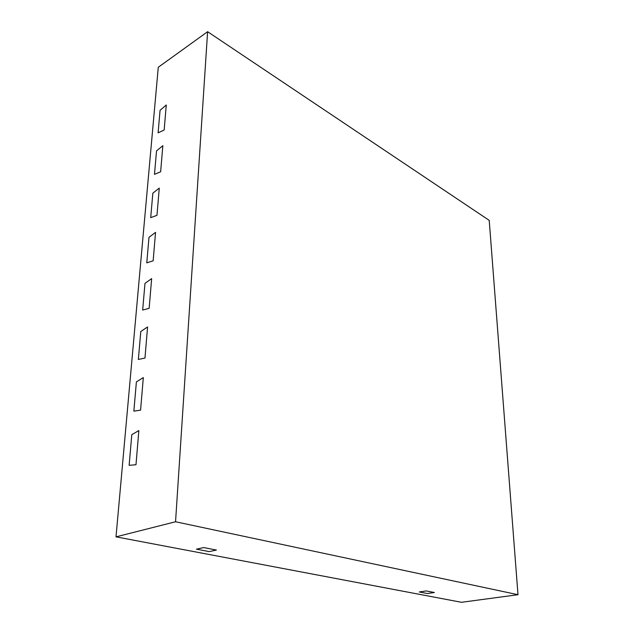 <?xml version="1.0" encoding="UTF-8"?>
<svg xmlns="http://www.w3.org/2000/svg" width="634" height="634" viewBox="0 0 634 634"><rect width="100%" height="100%" fill="white"/><g stroke="black" fill="none" stroke-linecap="round" stroke-linejoin="round"><path stroke-width="0.95" d="M207.611 31.7L158.278 67.259L116.006 536.847L461.481 602.3L517.994 594.708L489.218 220.37L207.611 31.7L175.547 521.758L517.994 594.708M116.006 536.847L175.547 521.758M203.68 547.562L216.44 550.05L209.204 551.612L196.453 549.163L203.68 547.562L216.44 550.05L209.204 551.612L196.453 549.163L203.68 547.562M426.278 590.936L434.377 592.513L426.278 590.936L419.264 591.966L426.278 590.936M419.264 591.966L427.387 593.527L434.377 592.513L427.387 593.527L419.264 591.966M166.267 104.99L164.158 130.025L166.267 104.99L160.061 110.316L166.267 104.99M158.104 132.823L160.061 110.316L158.104 132.823L164.158 130.025L158.104 132.823M162.843 145.685L160.64 171.774L162.843 145.685L156.527 150.884L162.843 145.685M154.482 174.342L156.527 150.884L154.482 174.342L160.64 171.774L154.482 174.342M159.269 188.108L156.978 215.33L159.269 188.108L152.842 193.172L159.269 188.108M150.71 217.644L152.842 193.172L150.71 217.644L156.978 215.33L150.71 217.644M155.544 232.377L153.151 260.804L155.544 232.377L148.998 237.29L155.544 232.377M146.771 262.841L148.998 237.29L146.771 262.841L153.151 260.804L146.771 262.841M151.653 278.619L149.148 308.338L151.653 278.619L144.988 283.358L151.653 278.619M142.658 310.058L144.988 283.358L142.658 310.058L149.148 308.338L142.658 310.058M147.579 326.962L144.964 358.059L147.579 326.962L140.788 331.511L147.579 326.962M138.355 359.438L140.788 331.511L138.355 359.438L144.964 358.059L138.355 359.438M143.324 377.563L140.582 410.135L143.324 377.563L136.397 381.898L143.324 377.563M133.853 411.141L136.397 381.898L133.853 411.141L140.582 410.135L133.853 411.141M138.854 430.573L135.985 464.73L138.854 430.573L131.801 434.67L138.854 430.573M129.13 465.324L131.801 434.67L129.13 465.324L135.985 464.73L129.13 465.324"/></g></svg>
